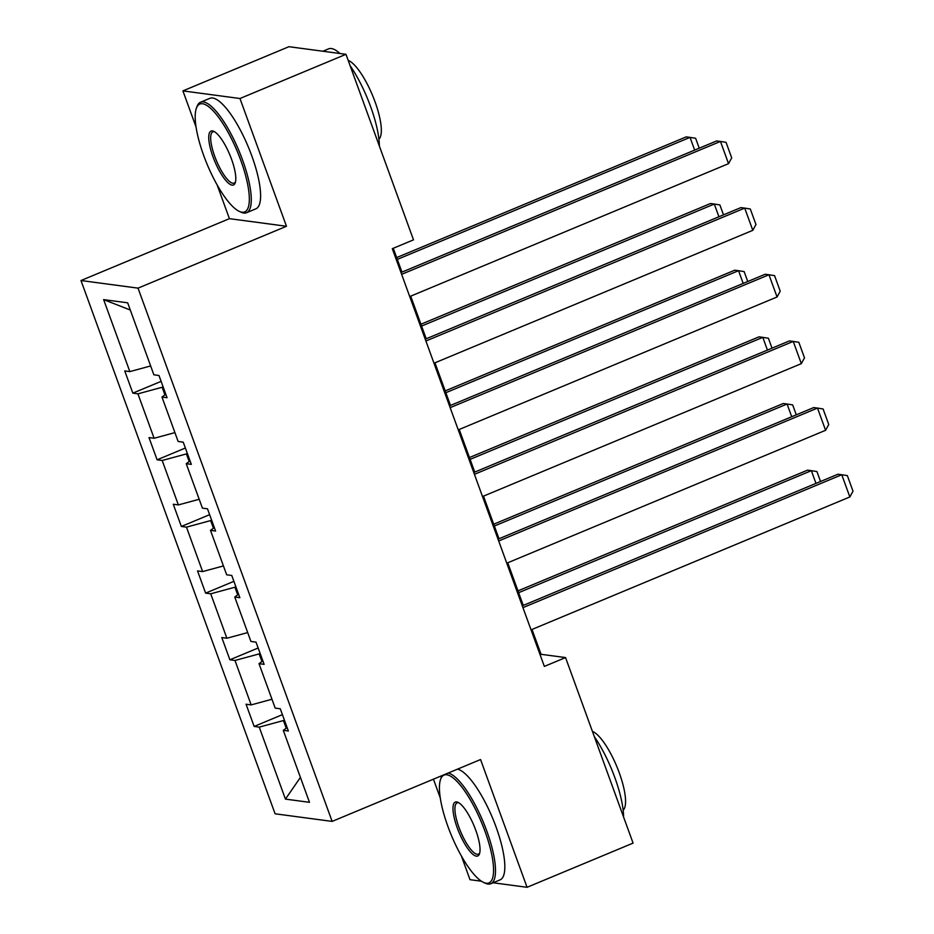 <?xml version="1.0" encoding="UTF-8"?>
<svg xmlns="http://www.w3.org/2000/svg" width="934" height="934" viewBox="0 0 934 934"><rect width="100%" height="100%" fill="white"/><g stroke="black" fill="none" stroke-linecap="round" stroke-linejoin="round"><path stroke-width="1.4" d="M433.434 779.178L440.276 797.975M461.349 855.894L470.012 879.688L481.419 881.206M80.989 280.527L275.086 813.794L332.13 821.406L138.034 288.139L80.989 280.527L229.414 218.661L286.469 226.273L239.968 98.514L182.912 90.89L196.035 126.942M217.12 184.874L229.414 218.661M182.912 90.89L288.933 46.7L345.977 54.312L239.968 98.514M493.105 882.77L527.056 887.3L633.077 843.11L565.549 657.571L541.055 654.302L532.006 629.446M284.415 720.137L283.446 720.546L286.224 728.193M283.446 720.546L259.243 727.119L254.141 726.442L282.418 714.65M300.409 777.415L285.442 799.107L259.243 727.119M271.969 699.251L251.153 704.901L246.062 704.224L254.141 726.442M251.153 704.901L234.983 660.466L229.881 659.778L258.158 647.998M247.708 632.587L226.892 638.237L221.802 637.56L229.881 659.778M226.892 638.237L210.722 593.802L205.62 593.125L233.897 581.333M223.436 565.934L202.631 571.585L197.529 570.908L205.62 593.125M202.631 571.585L186.461 527.15L181.359 526.461L209.636 514.681M199.175 499.27L178.371 504.92L173.269 504.243L181.359 526.461M178.371 504.92L162.189 460.485L157.099 459.808L185.376 448.016M174.915 432.617L154.11 438.268L149.008 437.591L157.099 459.808M154.11 438.268L137.928 393.833L132.838 393.144L161.115 381.364M150.654 365.953L129.849 371.604L124.747 370.926L132.838 393.144M129.849 371.604L103.639 299.616L127.678 302.826L153.877 374.814L158.978 375.503L167.069 397.721L161.967 397.032L178.137 441.478L183.239 442.156L191.33 464.373L186.228 463.696L202.409 508.131L207.5 508.82L215.591 531.037L210.489 530.349L226.67 574.795L231.76 575.472L239.851 597.69L234.749 597.013L250.931 641.448L256.021 642.137L264.112 664.354L259.01 663.665L275.191 708.112L280.282 708.789L288.373 731.007L283.282 730.33L309.481 802.318L285.442 799.107M345.977 54.312L413.505 239.851L392.303 248.689L544.347 666.409L565.549 657.571M262.851 660.887L259.01 663.665M260.154 653.485L259.185 653.893L261.964 661.541M259.185 653.893L234.983 660.466M238.59 594.234L234.749 597.013M235.893 586.821L234.913 587.229L237.703 594.876M234.913 587.229L210.722 593.802M214.33 527.57L210.489 530.349M211.633 520.168L210.652 520.577L213.442 528.224M210.652 520.577L186.461 527.15M190.069 460.917L186.228 463.696M187.372 453.504L186.391 453.912L189.182 461.559M186.391 453.912L162.189 460.485M165.808 394.253L161.967 397.032M163.111 386.851L162.131 387.26L164.921 394.907M162.131 387.26L137.928 393.833M527.056 887.3L480.555 759.54L332.13 821.406M286.469 226.273L138.034 288.139M523.262 605.407L507.746 562.793M499.001 538.755L483.485 496.129M474.741 472.09L459.224 429.477M450.48 405.438L434.964 362.812M426.219 338.773L410.703 296.16M401.959 272.121L393.272 248.281M540.086 654.711L541.055 654.302M130.293 310.018L103.639 299.616M287.112 727.551L283.282 730.33M401.643 274.339L720.453 141.443L716.647 140.941L400.978 272.53M409.734 296.557L728.543 163.66L720.453 141.443L726.045 142.33L731.696 157.881L728.543 163.66M397.324 259.395L690.028 137.38L686.221 136.878L396.658 257.586M694.663 150.105L690.028 137.38L695.62 138.267L699.227 148.202M240.832 160.485A58.398 16.392 -112.6 0 0 196.362 108.297A58.398 16.392 -112.6 0 0 203.705 155.523A58.398 16.392 -112.6 0 0 239.338 211.399A58.398 16.392 -112.6 0 0 240.832 160.485M196.362 108.297L196.992 106.546A59.834 16.8 67.4 0 1 200.518 102.238A59.834 16.8 67.4 0 1 242.56 160.006A59.834 16.8 67.4 0 1 246.564 212.707A59.834 16.8 67.4 0 1 241.019 212.181L239.338 211.399M231.55 159.247A29.199 8.196 67.4 0 1 235.228 182.854A29.199 8.196 67.4 0 1 212.987 156.76A29.199 8.196 67.4 0 1 213.734 131.309A29.199 8.196 67.4 0 1 231.55 159.247M214.622 131.787A27.763 7.787 -112.6 0 0 212.859 131.846A27.763 7.787 -112.6 0 0 214.715 156.293A27.763 7.787 -112.6 0 0 234.224 183.099A27.763 7.787 -112.6 0 0 235.508 181.885M322.884 51.23L328.593 48.86A59.834 16.8 67.4 0 1 339.964 53.518M350.098 65.637A59.834 16.8 67.4 0 1 370.623 106.628A59.834 16.8 67.4 0 1 379.367 146.043M348.195 60.383A43.081 12.095 67.4 0 1 375.059 101.853A43.081 12.095 67.4 0 1 378.924 139.166M200.518 102.238L209.846 98.35A59.834 16.8 67.4 0 1 251.888 156.118A59.834 16.8 67.4 0 1 255.893 208.819L246.564 212.707M485.061 831.505A58.398 16.392 -112.6 0 0 440.591 779.33A58.398 16.392 -112.6 0 0 447.946 826.555A58.398 16.392 -112.6 0 0 483.567 882.42A58.398 16.392 -112.6 0 0 485.061 831.505M440.591 779.33L441.222 777.578A59.834 16.8 67.4 0 1 442.214 775.524M448.133 773.048A59.834 16.8 67.4 0 1 486.789 831.038A59.834 16.8 67.4 0 1 490.794 883.727A59.834 16.8 67.4 0 1 485.26 883.202L483.567 882.42M475.78 830.268A29.199 8.196 67.4 0 1 479.457 853.886A29.199 8.196 67.4 0 1 457.228 827.793A29.199 8.196 67.4 0 1 457.975 802.329A29.199 8.196 67.4 0 1 475.78 830.268M458.851 802.82A27.763 7.787 -112.6 0 0 457.088 802.878A27.763 7.787 -112.6 0 0 458.956 827.326A27.763 7.787 -112.6 0 0 478.453 854.131A27.763 7.787 -112.6 0 0 479.737 852.917M594.339 736.657A59.834 16.8 67.4 0 1 614.864 777.648A59.834 16.8 67.4 0 1 623.597 817.063M592.425 731.415A43.081 12.095 67.4 0 1 619.289 772.873A43.081 12.095 67.4 0 1 623.153 810.198M457.473 769.161A59.834 16.8 67.4 0 1 496.117 827.15A59.834 16.8 67.4 0 1 500.122 879.84L490.794 883.727M425.904 341.003L744.713 208.107L740.907 207.593L425.25 339.182M433.995 363.221L752.804 230.324L744.713 208.107L750.306 208.982L755.968 224.545L752.804 230.324M450.165 407.656L768.974 274.759L765.179 274.257L449.511 405.846M458.255 429.873L777.065 296.977L768.974 274.759L774.566 275.647L780.229 291.198L777.065 296.977M421.584 326.059L714.288 204.044L710.494 203.53L420.919 324.238M718.923 216.758L714.288 204.044L719.88 204.92L723.488 214.855M445.845 392.712L738.549 270.697L734.754 270.195L445.191 390.902M743.184 283.422L738.549 270.697L744.141 271.584L747.749 281.519M474.425 474.32L793.235 341.424L789.44 340.91L473.772 472.499M482.516 496.538L801.325 363.641L793.235 341.424L798.827 342.299L804.489 357.862L801.325 363.641M470.106 459.376L762.809 337.361L759.015 336.847L469.452 457.555M767.444 350.075L762.809 337.361L768.402 338.236L772.009 348.172M498.686 540.973L817.495 408.076L813.701 407.574L498.032 539.163M506.777 563.19L825.586 430.294L817.495 408.076L823.087 408.964L828.75 424.515L825.586 430.294M494.366 526.029L787.082 404.013L783.276 403.511L493.712 524.219M791.705 416.739L787.082 404.013L792.662 404.901L796.282 414.836M522.947 607.637L841.768 474.741L837.961 474.227L522.293 605.816M531.037 629.855L849.847 496.958L841.768 474.741L847.348 475.616L853.011 491.179L849.847 496.958M518.627 592.693L811.342 470.678L807.536 470.164L517.973 590.872M815.966 483.392L811.342 470.678L816.923 471.553L820.542 481.489"/></g></svg>
